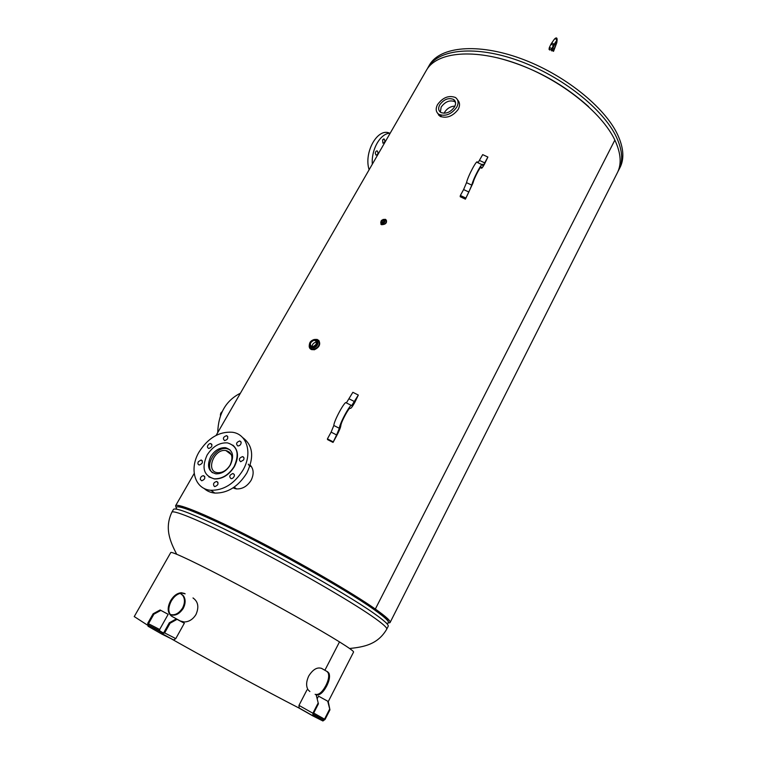 <?xml version="1.0" encoding="UTF-8"?>
<svg xmlns="http://www.w3.org/2000/svg" width="759" height="759" viewBox="0 0 759 759"><rect width="100%" height="100%" fill="white"/><g stroke="black" fill="none" stroke-linecap="round" stroke-linejoin="round"><path stroke-width="1.14" d="M250.223 465.115C253.791 469.128 254.075 474.195 251.096 480.333C247.206 486.377 242.254 489.232 236.248 488.9L233.041 487.885M457.525 99.865C459.926 102.351 460.153 105.529 458.208 109.41C452.734 116.355 446.671 118.651 440.011 116.298L437.563 113.214M458.939 101.81L457.857 100.776M438.285 113.897L438.674 115.216M318.125 341.284L317.48 341.171M176.173 507.828L175.595 505.741C177.615 502.771 209.512 515.959 255.47 539.63C301.351 563.244 352.603 593.026 375.335 609.05L373.57 608.206L375.335 609.05L614.856 140.083L375.335 609.05C386.208 616.725 391.094 621.26 390.022 622.655L388.067 623.073M390.135 622.427L617.039 173.394C621.811 164.561 621.09 153.46 614.856 140.083L614.856 140.083C601.735 112.313 560.455 79.477 517.391 63.879C474.29 48.178 437.336 51.906 426.776 69.657L426.036 70.957M375.297 153.365C375.553 151.477 376.255 150.699 377.394 151.032C378.456 153.394 377.982 154.751 375.971 155.073L375.297 153.365M382.621 139.798L384.253 139.087C385.335 141.43 384.879 142.777 382.887 143.138L382.621 139.798M389.765 133.252C377.897 127.151 363.485 152.322 369.121 169.769M390.164 133.242C380.638 132.986 371.085 149.419 372.327 164.191M230.091 465.096C226.77 470.324 222.643 472.857 217.71 472.715C205.148 471.804 213.915 448.37 225.878 450.523C232.112 452.43 233.516 457.288 230.091 465.096M212.492 472.743C203.953 466.083 215.565 446.434 226.647 448.588L229.949 449.764M243.573 459.982L240.679 461.728C238.459 459.669 239.085 457.962 242.548 456.614C244.018 457.051 244.351 458.18 243.573 459.982M241.153 442.317C241.068 444.537 239.958 445.761 237.852 445.988C235.707 443.92 236.362 442.241 239.797 440.951L241.153 442.317M226.95 435.761C228.535 438 227.747 439.622 224.607 440.628C222.529 438.579 223.184 436.918 226.571 435.657L226.95 435.761M209.361 443.778L210.689 443.522C212.748 445.533 212.103 447.193 208.753 448.493C206.818 447.336 207.027 445.761 209.361 443.778M198.355 461.69L201.163 459.973C203.27 461.965 202.644 463.645 199.285 465.001C197.862 464.584 197.549 463.474 198.355 461.69M200.281 479.375C200.395 477.174 201.477 475.94 203.516 475.675C205.698 477.667 205.091 479.375 201.714 480.798L200.281 479.375M232.425 478.426L231.134 478.692C228.867 476.652 229.474 474.925 232.937 473.502C235.024 474.698 234.854 476.339 232.425 478.426M214.361 486.462C212.767 484.166 213.526 482.487 216.647 481.415C218.896 483.417 218.307 485.143 214.882 486.604L214.361 486.462M232.899 445.163C238.449 450.248 238.943 457.392 234.389 466.586C229.038 475.039 222.378 479.157 214.408 478.967L208.82 476.861M207.103 455.049C212.615 446.501 219.398 442.45 227.453 442.877C237.453 445.969 239.702 453.825 234.189 466.434C228.829 474.878 222.169 479.005 214.199 478.815C203.744 475.779 201.382 467.857 207.103 455.049M242.946 470.182C234.37 483.777 223.668 490.475 210.85 490.276C194.674 489.289 188.877 468.683 199.181 451.795C208.156 437.934 219.171 431.416 232.235 432.241C247.017 433.882 252.889 453.275 242.946 470.182M242.586 437.526C253.022 445.239 254.417 457.089 246.789 473.085C238.26 486.623 227.605 493.293 214.816 493.075C210.528 492.648 206.922 491.073 204 488.35M228.497 452.525L229.787 452.373M210.736 456.576C214.731 450.372 219.645 447.421 225.499 447.706C232.814 449.954 234.455 455.666 230.423 464.85C226.514 471.007 221.666 473.995 215.86 473.834C208.308 471.624 206.6 465.865 210.736 456.576M454.935 106.089C450.514 106.345 447.051 108.433 444.537 112.36L444.1 113.262M440.362 112.152L441.15 107.085C445.182 101.611 449.736 99.79 454.812 101.64L455.466 102.142M439.67 104.903C443.882 99.249 448.56 97.437 453.702 99.495C455.855 101.203 456.15 103.651 454.575 106.82C450.637 112.256 446.102 114.163 440.97 112.541C438.417 110.88 437.981 108.338 439.67 104.903M456.776 107.104C458.853 102.882 458.398 99.676 455.428 97.494C448.778 95.074 442.81 97.446 437.516 104.628C435.372 108.935 435.856 112.18 438.968 114.372C445.609 116.687 451.539 114.258 456.776 107.104M441.131 115.216L440.988 116.753M318.78 340.383C320.858 344.311 319.321 347.47 314.169 349.833M309.368 344.814C308.885 347.309 309.672 348.912 311.74 349.643L310.241 348.789M316.512 342.214L315.526 342.281C313.315 343.049 312.196 344.491 312.148 346.607M313.125 346.55L311.778 346.54C309.425 344.482 310.052 342.442 313.666 340.43L315.042 340.44C317.376 342.508 316.74 344.548 313.125 346.55M382.953 219.484L385.439 219.332C386.919 220.347 386.862 221.789 385.259 223.649L380.942 224.379L381.075 220.992M383.75 221.922L383.276 222.302M382.261 220.784L383.712 220.385L383.646 222.026L382.194 222.425L382.261 220.784M321.56 668.366L324.89 670.254L339.501 641.905L324.89 670.254L324.065 669.817L327.717 671.876L321.342 668.262M328.267 701.591L353.533 652.123C354.13 651.535 349.453 648.129 339.501 641.905L339.501 641.905C319.112 629.183 275.384 604.543 236.893 584.193C198.336 563.785 171.838 551.224 170.794 552.495L170.737 552.59M180.329 621.014L184.133 621.963C189 621.868 192.957 619.372 195.983 614.496C199.181 607.105 198.184 601.593 192.995 597.959L193.393 598.187M193.498 598.244L192.995 597.959M184.513 593.462L181.354 592.732C177.141 593.102 173.555 595.787 170.585 600.767C167.046 607.817 167.426 612.978 171.724 616.27L172.369 616.621C168.081 613.338 167.701 608.168 171.24 601.128C174.2 596.147 177.786 593.472 181.999 593.092L185.149 593.832M172.369 616.621L180.49 621.099M180.168 620.928L171.724 616.27M180.044 593.377L181.724 594.325L180.016 593.386M181.05 593.974L182.758 595.473C185.063 598.908 184.997 603.092 182.577 608.025C178.82 613.633 174.636 615.748 170.035 614.382L170.215 614.458M170.348 614.572L170.348 614.572C174.987 616.27 179.285 614.202 183.251 608.386C185.68 603.452 185.737 599.259 183.431 595.824L181.724 594.325M315.934 694.76C319.435 695.737 323.021 692.806 326.702 685.994C329.425 680.557 330.174 676.288 328.941 673.186L327.717 671.876M326.892 671.44L328.116 672.749C329.34 675.842 328.6 680.111 325.877 685.548C322.196 692.36 318.609 695.282 315.118 694.314M321.788 668.48C317.309 666.819 312.955 669.334 308.714 676.032C306.171 681.601 305.962 686.202 308.088 689.846L309.881 691.525M298.989 708.024C268.098 692.265 200.737 655.662 164.096 634.723M147.331 625.036L134.248 616.564M313.23 714.504L314.416 715.139M313.22 714.38L314.444 715.073M327.717 701.212L329.937 709.864L328.249 701.496L318.524 696.145L317.357 698.413M312.85 715.898L299.141 708.138L298.97 705.386L312.888 713.242L312.907 715.927L322.917 720.984L325.061 719.428L329.937 709.864M318.524 696.145L328.249 701.496M329.406 709.58L324.52 719.162L323.457 719.93L313.448 714.864L313.439 713.526L318.419 703.821L316.218 695.073L318.419 703.821M312.888 713.242L317.869 703.536M316.218 695.073L316.759 695.358M298.97 705.386L306.949 689.959M158.166 630.454L163.176 633.11M163.289 633.063L161.155 632.076M158.195 630.397L161.221 631.953M176.287 618.908L169.304 622.797L170.073 623.224L177.056 619.325L176.287 618.908L184.333 623.234L177.056 619.325M153.128 613.775L153.878 614.192L160.851 610.388L160.102 609.98L153.128 613.775L147.73 623.3L148.043 626.241L161.933 634.144L164.656 632.902L170.073 623.224M162.037 634.192L173.707 639.96L175.775 638.613L184.333 623.234M169.304 622.797L163.887 632.465L162.53 633.082L148.641 625.198L148.479 623.727L153.878 614.192M160.102 609.98L168.175 614.316L159.656 629.477L159.703 630.871L148.641 625.198M160.851 610.388L168.175 614.316M163.413 632.987L159.703 630.871M468.844 192.018L471.775 185.13C473.227 178.488 482.876 160.547 482.629 164.95L482.61 165.377C482.715 166.022 483.417 165.177 484.716 162.862L487.885 157.047L484.47 164.153C482.534 167.625 481.472 168.887 481.31 167.919L481.32 167.511C481.519 164.153 474.147 177.834 473.037 182.928L465.409 199.162L468.844 192.018L463.607 189.551L460.371 195.471L460.182 196.695L465.409 199.162M460.371 195.471L465.618 197.947M478.009 162.787L482.686 154.627L487.885 157.047M481.927 164.627L477.392 162.502C477.591 158.071 467.923 175.993 466.529 182.663L463.607 189.551M336.607 434.945L339.349 428.304C339.396 423.778 350.895 402.706 351.711 405.6L358.324 395.059L354.766 402.469C352.375 406.758 350.876 408.712 350.279 408.351C349.633 406.179 340.876 422.232 340.829 425.714C340.497 427.791 339.121 431.103 336.711 435.647L333.04 442.412L336.607 434.945L331.114 432.127L327.414 438.892L327.546 439.594L333.04 442.412M327.414 438.892L332.916 441.719M346.37 402.896L352.859 392.299L358.324 395.059M351.408 405.448L346.227 402.82C345.336 399.889 333.818 420.932 333.837 425.486L331.114 432.127M240.413 393.209C225.916 400.524 218.345 413.664 217.71 432.621M249.588 466.092L248.259 464.147M220.433 415.515L220.689 413.408L221.732 412.033M221.106 412.678L220.395 414.471M222.159 411.644L221.144 412.678L220.404 415.894M439.603 115.359L438.844 114.296M497.363 57.779C531.746 66.669 562.172 82.968 588.633 106.677M618.044 171.316L618.519 170.471C623.31 161.601 622.608 150.462 616.403 137.056C603.339 109.22 562.115 76.374 519.071 60.824C475.988 45.17 439.015 48.984 428.408 66.83L427.26 68.917M619.173 169.172L619.686 168.166C624.496 159.257 623.803 148.09 617.627 134.666C604.61 106.772 563.434 73.917 520.408 58.405C477.345 42.789 440.343 46.678 429.698 64.591L428.949 65.891M386.502 623.234C391.521 623.547 387.28 618.927 373.798 609.382C345.003 588.804 263.307 543.178 216.097 521.471C186.107 507.752 173.033 503.672 176.885 509.223M173.394 509.564L173.517 509.346C175.376 507.572 188.735 512.448 213.592 523.957C261.324 546.034 344.169 592.267 373.352 612.94C384.253 620.568 389.187 625.036 388.143 626.365L386.758 629.107M177.075 506.86C180.158 505.855 193.26 510.684 216.381 521.338C263.487 542.989 344.975 588.5 373.713 609.041C383.058 615.615 387.944 619.866 388.38 621.782M176.705 554.25C169.921 541.224 164.409 528.017 171.866 512.202C173.745 509.479 205.556 522.951 251.552 546.755C297.462 570.493 348.874 600.227 371.768 616.042C382.707 623.613 387.669 628.044 386.654 629.315C377.783 644.438 363.959 647.019 349.586 648.49M235.688 488.265L236.22 488.9M234.797 488.606L233.952 487.278M249.891 466.149L251.447 466.605M316.996 340.478L317.993 343.077C317.537 345.563 316.048 347.205 313.543 347.992L311.788 347.983L310.384 347.072M309.454 345.544C308.685 351.74 318.97 349.472 319.264 343.343C319.273 340.772 317.983 339.501 315.412 339.539M314.852 339.463C317.86 339.112 319.378 340.393 319.425 343.315C319.055 350.032 307.774 351.872 309.368 344.984M313.846 339.577C309.103 342.214 308.277 344.88 311.37 347.575L313.135 347.594C315.64 346.797 317.129 345.165 317.585 342.67L315.64 339.596L313.846 339.577M309.368 344.671C308.856 347.261 309.644 348.922 311.74 349.643L313.989 349.662C317.196 348.647 319.093 346.55 319.681 343.362L317.196 339.434L314.681 339.463M317.328 342.613C314.776 352.66 303.761 343.457 313.742 339.643C316.095 339.349 317.29 340.336 317.328 342.613M385.211 223.687C386.654 221.941 386.597 220.698 385.06 219.958M381.075 223.127L381.578 224.303M381.673 220.29L381.312 223.345C384.832 223.155 385.8 221.846 384.234 219.427L381.701 220.281C384.709 218.972 385.544 219.712 384.206 222.529C381.198 223.839 380.363 223.089 381.701 220.281M323.457 719.93L313.23 714.162M313.685 713.043L324.52 719.162M164.656 632.902L175.775 638.613M148.479 623.727L159.656 629.477M480.627 167.397L481.32 167.72M479.517 160.434L484.716 162.862M466.529 182.663L471.775 185.13M349.244 398.921L354.709 401.691M333.837 425.486L339.349 428.304M551.575 50.872L551.527 49.354L553.387 45.36L556.66 40.531L551.708 50.198L553.15 51.176L556.698 42.969L553.501 51.327M551.821 48.567L549.393 47.428L549.023 49.278L549.668 50.009L551.527 49.354M549.412 47.409L550.958 44.221L553.387 45.36M553.596 44.98C553.444 43.329 552.666 42.893 551.271 43.671L550.977 44.202M556.66 40.531C556.508 38.889 555.74 38.453 554.336 39.231L554.231 39.449M556.698 42.969L556.755 42.836C557.637 37.874 556.831 36.669 554.355 39.202M552.097 49.136L553.653 50.151M554.355 48.595L552.505 48.159M556.024 44.639L554.431 44.326M427.289 68.87L429.698 64.591M171.866 512.202L173.517 509.346M175.595 505.741L194.181 473.474M216.125 435.372L426.776 69.657M376.701 150.908L377.394 151.032M383.58 138.963L384.253 139.087M231.353 454.707L225.878 450.523M236.609 488.938L234.142 487.145M242.548 456.614L243.857 457.62M239.797 440.951L241.058 441.947M226.571 435.657L227.785 436.605M210.689 443.522L211.884 444.423M201.163 459.973L202.378 460.855M203.516 475.675L204.778 476.586M232.937 473.502L234.275 474.498M216.647 481.415L217.966 482.363M210.85 490.276L214.816 493.075M225.499 447.706L226.647 448.588M455.571 102.854L454.812 101.64M454.983 101.753L453.702 99.495M440.324 116.459L438.968 114.372M315.64 339.596C311.902 339.899 309.814 341.531 309.378 344.491L311.788 347.983L310.298 347.005M314.549 339.463L317.196 339.434M316.446 341.844L315.042 340.44M386.426 220.433C386.957 223.165 385.297 224.579 381.454 224.702M380.79 222.577L381.322 223.345C380.496 223.26 380.61 222.235 381.654 220.252L384.234 219.427M384.111 220.897L383.712 220.385M181.354 592.732L181.999 593.092M182.758 595.473L183.431 595.824M328.941 673.186L328.116 672.749M134.22 616.621L170.794 552.495M312.604 715.633L298.809 707.824M173.707 639.96L162.654 634.315M481.32 167.511L480.789 167.255M481.31 167.919L480.494 167.54M549.668 50.009L549.393 47.428L551.271 43.671M554.336 39.231L551.29 43.642M553.529 51.289L553.766 50.739M553.795 50.663L556.717 42.921M556.641 40.559L551.793 49.942"/></g></svg>
